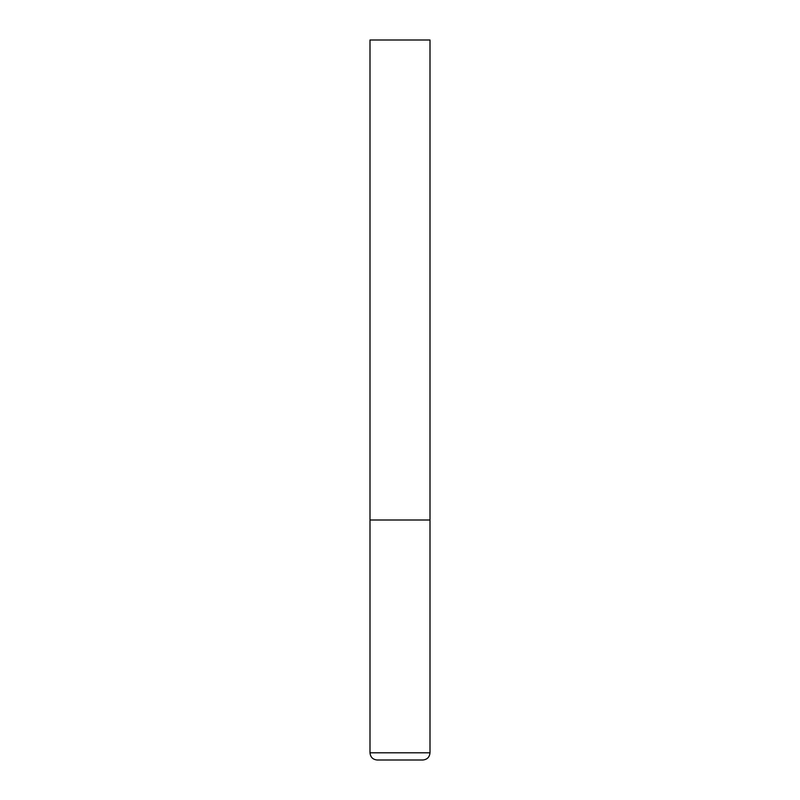 <?xml version="1.0" encoding="UTF-8"?>
<svg xmlns="http://www.w3.org/2000/svg" width="800" height="800" viewBox="0 0 800 800"><rect width="100%" height="100%" fill="white"/><g stroke="black" fill="none" stroke-linecap="round" stroke-linejoin="round"><path stroke-width="1.2" d="M370 752.8L430 752.8L430 520L370 520L430 520L430 40L370 40L370 752.8C370.43 757.17 372.83 759.57 377.2 760L422.8 760L377.2 760M430 752.8C429.57 757.17 427.17 759.57 422.8 760"/></g></svg>
